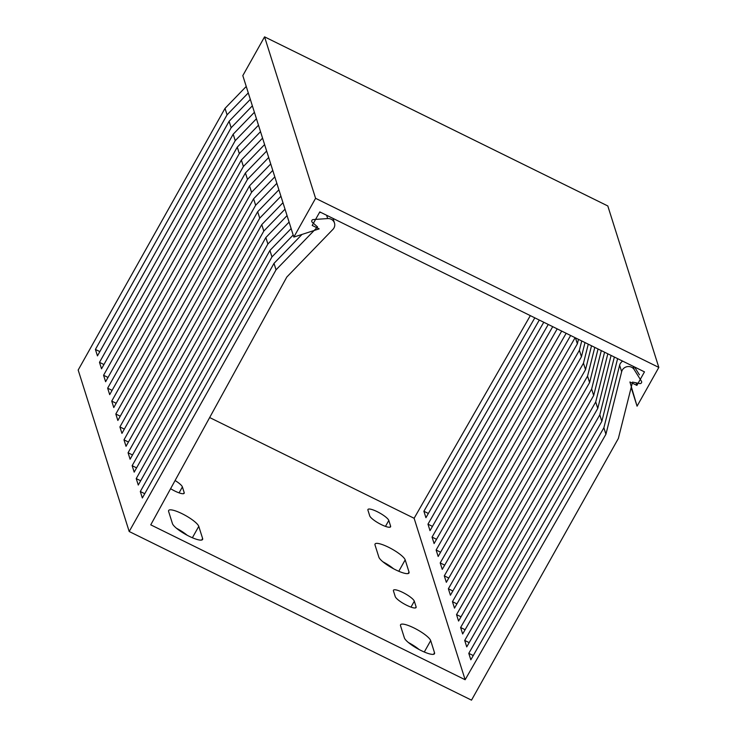 <?xml version="1.0" encoding="UTF-8"?>
<svg xmlns="http://www.w3.org/2000/svg" width="737" height="737" viewBox="0 0 737 737"><rect width="100%" height="100%" fill="white"/><g stroke="black" fill="none" stroke-linecap="round" stroke-linejoin="round"><path stroke-width="1.11" d="M209.667 417.547L414.12 518.277L530.327 315.629M622.682 361.13A6.854 6.495 -17.5 0 0 619.614 365.248L603.879 427.782L605.925 434.24L621.659 371.706A6.854 6.495 -17.5 0 1 634.17 369.578L641.466 381.269A1.594 1.511 -17.5 0 1 639.725 383.562L632.53 382.107L618.352 438.469L471.505 700.15L129.196 531.506L78.177 370.038L225.025 108.367L246.241 86.45M539.291 320.042L425.931 517.715L423.886 511.257L534.813 317.84M250.322 99.366L229.106 121.283L97.45 355.888L95.414 349.43L227.07 114.825L248.277 92.908M605.925 434.24L465.139 679.735L150.753 524.845L286.813 277.029L332.875 229.437A6.854 6.495 162.5 0 0 327.661 218.567L313.243 219.562A1.594 1.511 162.5 0 0 312.212 222.206L317.564 226.932L276.043 269.825L129.196 531.506M414.12 518.277L465.139 679.735M548.245 324.455L430.012 530.64L427.967 524.173L543.768 322.253M557.209 328.868L434.093 543.556L432.048 537.098L552.722 326.666M566.163 333.281L438.174 556.472L436.129 550.014L561.686 331.079M575.118 337.693L442.255 569.388L440.21 562.93L570.641 335.492M575.468 337.868L577.357 343.82L578.481 339.352M581.742 340.955L579.393 350.278L446.336 582.304L444.291 575.846L577.357 343.82M579.393 350.278L581.438 356.745L585.003 342.567M588.264 344.17L583.474 363.203L450.418 595.22L448.372 588.762L581.438 356.745M583.474 363.203L585.519 369.661L591.525 345.782M594.787 347.385L587.555 376.119L454.499 608.136L452.454 601.678L585.519 369.661M587.555 376.119L589.6 382.577L598.048 348.988M601.309 350.6L591.636 389.035L458.58 621.051L456.535 614.594L589.6 382.577M591.636 389.035L593.681 395.493L604.57 352.203M607.832 353.815L595.717 401.951L462.661 633.977L460.616 627.509L593.681 395.493M595.717 401.951L597.762 408.409L611.093 355.418M614.354 357.021L599.798 414.867L466.742 646.893L464.706 640.435L597.762 408.409M599.798 414.867L601.843 421.324L617.578 358.79A6.854 6.495 -17.5 0 1 617.615 358.633M603.879 427.782L470.823 659.808L468.787 653.351L601.843 421.324M432.444 526.384L427.967 524.173M103.935 364.539L99.495 362.346L231.151 127.741L252.358 105.824M428.363 513.468L423.886 511.257M99.845 351.613L95.414 349.43M172.449 523.611A17.255 3.869 29.3 0 0 187.41 535.375A17.255 3.869 29.3 0 0 202.574 539.484A17.255 3.869 29.3 0 0 202.601 538.461L198.778 526.356A17.255 3.869 29.3 0 0 183.817 514.583A17.255 3.869 29.3 0 0 168.653 510.483A17.255 3.869 29.3 0 0 168.626 511.496L172.449 523.611M170.606 488.695A11.949 2.681 29.3 0 0 184.167 493.283A11.949 2.681 29.3 0 0 184.186 492.583L182.398 486.936A11.949 2.681 29.3 0 0 175.093 480.524M434.517 652.724L430.694 640.61A17.255 3.869 29.3 0 0 415.732 628.845A17.255 3.869 29.3 0 0 400.569 624.736A17.255 3.869 29.3 0 0 400.541 625.759L404.364 637.864A17.255 3.869 29.3 0 0 419.325 649.638A17.255 3.869 29.3 0 0 434.489 653.737A17.255 3.869 29.3 0 0 434.517 652.724L433.632 654.29M416.101 606.837L414.314 601.189A11.949 2.681 29.3 0 0 403.959 593.045A11.949 2.681 29.3 0 0 393.466 590.199A11.949 2.681 29.3 0 0 393.447 590.908L395.225 596.555A11.949 2.681 29.3 0 0 405.58 604.708A11.949 2.681 29.3 0 0 416.083 607.546A11.949 2.681 29.3 0 0 416.101 606.837L415.493 607.924M409.007 571.986L405.184 559.88A17.255 3.869 29.3 0 0 390.223 548.107A17.255 3.869 29.3 0 0 375.059 544.007A17.255 3.869 29.3 0 0 375.032 545.021L378.855 557.135A17.255 3.869 29.3 0 0 393.816 568.9A17.255 3.869 29.3 0 0 408.98 573.008A17.255 3.869 29.3 0 0 409.007 571.986L408.123 573.561M390.592 526.107L388.804 520.46A11.949 2.681 29.3 0 0 378.45 512.307A11.949 2.681 29.3 0 0 367.956 509.47A11.949 2.681 29.3 0 0 367.938 510.17L369.716 515.826A11.949 2.681 29.3 0 0 380.071 523.97A11.949 2.681 29.3 0 0 390.573 526.817A11.949 2.681 29.3 0 0 390.592 526.107L389.984 527.195M187.161 535.246A17.255 3.869 29.3 0 0 176.475 528.254M419.077 649.5A17.255 3.869 29.3 0 0 408.39 642.507M393.567 568.771A17.255 3.869 29.3 0 0 382.881 561.778M229.106 121.283L231.151 127.741M254.403 112.282L233.187 134.198L101.531 368.804L99.495 362.346M233.187 134.198L235.232 140.656L256.439 118.749M258.484 125.207L237.268 147.114L105.612 381.72L103.576 375.262L235.232 140.656M237.268 147.114L239.313 153.572L260.52 131.665M262.565 138.123L241.349 160.03L109.693 394.645L107.657 388.178L239.313 153.572M241.349 160.03L243.394 166.488L264.601 144.581M266.647 151.039L245.43 172.946L113.774 407.561L111.738 401.103L243.394 166.488M245.43 172.946L247.475 179.404L268.683 157.497M270.728 163.955L249.521 185.862L117.856 420.477L115.82 414.019L247.475 179.404M249.521 185.862L251.557 192.32L272.764 170.413M274.809 176.871L253.602 198.787L121.946 433.393L119.901 426.935L251.557 192.32M253.602 198.787L255.638 205.245L276.854 183.329M278.89 189.787L257.683 211.703L126.027 446.309L123.982 439.851L255.638 205.245M257.683 211.703L259.719 218.161L280.935 196.245M282.971 202.703L261.764 224.619L130.108 459.225L128.063 452.767L259.719 218.161M261.764 224.619L263.8 231.077L285.016 209.161M287.052 215.619L265.845 237.535L134.189 472.141L132.144 465.683L263.8 231.077M265.845 237.535L267.881 243.993L289.097 222.086M291.133 228.544L269.926 250.451L138.27 485.057L136.225 478.599L267.881 243.993M269.926 250.451L271.962 256.909L293.179 235.002M302.023 234.421L274.007 263.367L142.352 497.982L140.306 491.515L271.962 256.909M274.007 263.367L276.043 269.825M225.025 108.367L227.07 114.825M634.529 366.962L639.421 374.811M320.881 212.44L319.443 212.532M144.747 493.707L140.306 491.515M473.265 655.552L468.787 653.351M469.183 642.636L464.706 640.435M140.666 480.791L136.225 478.599M136.585 467.875L132.144 465.683M465.102 629.72L460.616 627.509M461.021 616.805L456.535 614.594M132.503 454.95L128.063 452.767M128.422 442.034L123.982 439.851M456.94 603.889L452.454 601.678M452.859 590.973L448.372 588.762M124.341 429.118L119.901 426.935M120.26 416.202L115.82 414.019M448.769 578.057L444.291 575.846M444.687 565.132L440.21 562.93M116.179 403.286L111.738 401.103M112.098 390.37L107.657 388.178M440.606 552.216L436.129 550.014M436.525 539.3L432.048 537.098M108.017 377.455L103.576 375.262M293.833 237.074L242.814 75.616L264.565 36.85L607.804 205.955L658.823 367.413L315.583 198.317L293.833 237.074L319.158 228.866L312.202 225.439L319.803 211.906L644.479 371.872L636.888 385.405L629.923 381.978L637.063 406.179L658.823 367.413M631.167 387.515L637.063 406.179M264.565 36.85L315.583 198.317M636.068 382.825L636.888 385.405M202.601 538.461L201.717 540.037M619.614 365.248L621.659 371.706M633.12 366.271L634.17 369.578M326.611 215.268L327.661 218.567M198.778 526.356L192.375 537.752M184.186 492.583L183.577 493.67M182.398 486.936L179.073 492.86M430.694 640.61L424.291 652.015M414.314 601.189L410.988 607.122M405.184 559.88L398.781 571.276M388.804 520.46L385.479 526.384M333.023 218.419L334.478 223.016"/></g></svg>
